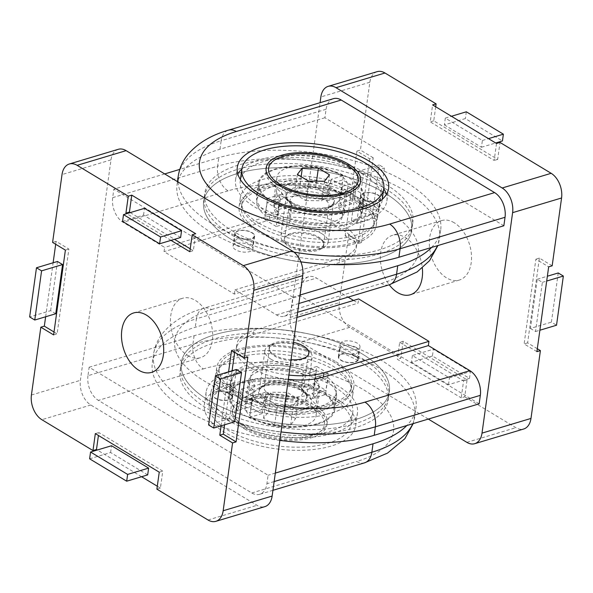 <?xml version="1.0" encoding="UTF-8"?>
<svg xmlns="http://www.w3.org/2000/svg" width="593" height="593" viewBox="0 0 593 593"><rect width="100%" height="100%" fill="white"/><g stroke="black" fill="none" stroke-linecap="round" stroke-linejoin="round"><path stroke-width="0.44" stroke-dasharray="2.96 2.22" d="M55.749 313.741L50.635 310.65L29.65 316.944M50.635 310.65L57.462 261.476M147.679 474.897L110.609 452.526L89.617 458.819M110.609 452.526L111.551 445.743M234.709 421.756L229.595 418.673L236.414 369.491M229.595 418.673L208.603 424.966M180.62 237.489L143.55 215.118L122.566 221.411M143.55 215.118L144.492 208.336M130.252 212.605L174.52 239.32M190.242 248.815L193.333 250.683L195.69 233.724M171.021 240.373L126.754 213.65M189.834 251.728L193.333 250.683M247.837 357.09L235.05 349.373L234.65 352.286M231.559 350.426L235.05 349.373M232.078 370.795L224.591 424.796M221.093 425.841L228.587 371.841M53.615 334.904L57.113 333.859L68.884 249.067L56.098 241.351L52.599 242.404M65.386 250.12L68.884 249.067M54.022 331.991L57.113 333.859M45.631 316.773L53.125 262.773M55.69 244.272L56.098 241.351M156.893 489.136L160.392 488.091L162.749 471.131L98.831 432.549L98.431 435.47M159.25 472.176L162.749 471.131M95.332 433.602L98.831 432.549M160.392 488.091L157.301 486.223M141.571 476.728L97.311 450.013M118.281 149.31A19.095 12.305 -106.7 0 0 110.987 159.88L80.396 380.335A19.095 12.305 -106.7 0 0 90.825 405.004L256.999 505.31A19.095 12.305 -106.7 0 0 264.834 506.644M87.964 375.71A19.095 12.305 -106.7 0 0 98.394 400.386L251.78 492.976A19.095 12.305 -106.7 0 0 259.623 494.31A19.095 12.305 -106.7 0 0 266.917 483.732L268.095 475.252L89.143 367.237L87.964 375.71L192.903 344.236A19.095 12.305 -106.7 0 0 203.332 368.913L98.394 400.386M275.322 473.088L268.095 475.252M89.143 367.237L194.081 335.757A133.684 59.233 -172.1 0 1 340.782 342.272A133.684 59.233 -172.1 0 1 415.975 408.14A133.684 59.233 -172.1 0 1 406.835 425.515M234.361 294.084L234.947 289.844L276.486 314.92A19.095 12.305 -106.7 0 0 284.329 316.254A19.095 12.305 -106.7 0 0 291.623 305.677L292.801 297.197L113.849 189.174L112.67 197.654A19.095 12.305 -106.7 0 0 123.099 222.331L164.639 247.407L164.053 251.647L234.361 294.084L339.3 262.603A52.518 23.268 7.9 0 0 356.163 248.608A52.518 23.268 7.9 0 0 326.624 222.731A52.518 23.268 7.9 0 0 268.992 220.166L164.053 251.647M234.947 289.844L339.885 258.363A52.518 23.268 7.9 0 0 356.756 244.368A52.518 23.268 7.9 0 0 327.217 218.491A52.518 23.268 7.9 0 0 269.585 215.926L164.639 247.407M322.651 211.204A19.739 8.747 -172.1 0 1 291.852 205.156A19.739 8.747 -172.1 0 1 289.895 200.523A19.739 8.747 -172.1 0 1 310.643 194.571A19.739 8.747 -172.1 0 1 328.989 205.941A19.739 8.747 -172.1 0 1 325.846 209.87A19.739 8.747 -172.1 0 1 322.651 211.204M330.219 206.586A29.287 12.979 7.9 0 0 334.956 204.607A29.287 12.979 7.9 0 0 312.4 181.903A29.287 12.979 7.9 0 0 284.521 197.61A29.287 12.979 7.9 0 0 330.219 206.586M317.359 249.364A19.739 8.747 7.9 0 0 323.696 244.101A19.739 8.747 7.9 0 0 305.351 232.723A19.739 8.747 7.9 0 0 284.596 238.675A19.739 8.747 7.9 0 0 295.699 248.4A19.739 8.747 7.9 0 0 317.359 249.364M280.482 198.596A34.372 15.233 -172.1 0 1 276.568 190.027A34.372 15.233 -172.1 0 1 329.256 183.963L342.643 179.953L354.147 186.891L340.76 190.909A34.372 15.233 -172.1 0 1 344.666 199.478A34.372 15.233 -172.1 0 1 291.986 205.541L278.591 209.559L267.087 202.613L280.482 198.596L278.124 215.555A34.372 15.233 -172.1 0 1 274.218 206.987A34.372 15.233 -172.1 0 1 326.899 200.923L329.256 183.963M376.221 207.58A10.029 4.44 7.9 0 0 365.562 205.193A10.029 4.44 7.9 0 0 358.943 208.402A10.029 4.44 7.9 0 0 368.268 214.184A10.029 4.44 7.9 0 0 378.808 211.16A10.029 4.44 7.9 0 0 376.221 207.58M377.986 194.86A10.029 4.44 -172.1 0 1 380.573 198.44A10.029 4.44 -172.1 0 1 370.032 201.464A10.029 4.44 -172.1 0 1 360.714 195.69A10.029 4.44 -172.1 0 1 367.326 192.473A10.029 4.44 -172.1 0 1 377.986 194.86M250.29 245.354A10.029 4.44 7.9 0 0 239.631 242.967A10.029 4.44 7.9 0 0 233.019 246.177A10.029 4.44 7.9 0 0 242.337 251.958A10.029 4.44 7.9 0 0 252.877 248.934A10.029 4.44 7.9 0 0 250.29 245.354M252.055 232.634A10.029 4.44 -172.1 0 1 254.642 236.214A10.029 4.44 -172.1 0 1 244.101 239.238A10.029 4.44 -172.1 0 1 234.784 233.457A10.029 4.44 -172.1 0 1 241.403 230.247A10.029 4.44 -172.1 0 1 252.055 232.634M356.652 201.264A66.839 29.62 7.9 0 0 285.596 185.357A66.839 29.62 7.9 0 0 241.47 206.764A66.839 29.62 7.9 0 0 303.609 245.287A66.839 29.62 7.9 0 0 373.886 225.14A66.839 29.62 7.9 0 0 356.652 201.264M357.238 197.024A66.839 29.62 7.9 0 0 286.182 181.117A66.839 29.62 7.9 0 0 242.063 202.524A66.839 29.62 7.9 0 0 304.194 241.047A66.839 29.62 7.9 0 0 374.472 220.9A66.839 29.62 7.9 0 0 357.238 197.024M384.635 192.866A105.035 46.543 7.9 0 0 272.973 167.871A105.035 46.543 7.9 0 0 203.636 201.516A105.035 46.543 7.9 0 0 301.281 262.054A105.035 46.543 7.9 0 0 411.712 230.388A105.035 46.543 7.9 0 0 384.635 192.866M385.22 188.626A105.035 46.543 -172.1 0 1 412.305 226.148A105.035 46.543 -172.1 0 1 301.867 257.814A105.035 46.543 -172.1 0 1 204.229 197.276A105.035 46.543 -172.1 0 1 273.558 163.631A105.035 46.543 -172.1 0 1 385.22 188.626M431.548 247.459A133.684 59.233 7.9 0 0 440.681 230.084A133.684 59.233 7.9 0 0 365.488 164.217A133.684 59.233 7.9 0 0 218.787 157.701L179.798 169.398M164.698 173.927L113.849 189.174M292.801 297.197L300.028 295.032M326.899 200.923L340.293 196.906L342.643 179.953M340.293 196.906L351.797 203.851L354.147 186.891M351.797 203.851L338.403 207.869L340.76 190.909M338.403 207.869A34.372 15.233 -172.1 0 1 342.317 216.438A34.372 15.233 -172.1 0 1 289.629 222.501L291.986 205.541M289.629 222.501L276.242 226.511L278.591 209.559M276.242 226.511L264.737 219.573L267.087 202.613M264.737 219.573L278.124 215.555M230.662 371.626A76.393 33.845 -172.1 0 1 314.49 375.347A76.393 33.845 -172.1 0 1 357.46 412.987A76.393 33.845 -172.1 0 1 277.139 436.011A76.393 33.845 -172.1 0 1 206.127 391.988A76.393 33.845 -172.1 0 1 230.662 371.626M317.581 424.091A53.474 23.69 -172.1 0 1 258.904 421.482A53.474 23.69 -172.1 0 1 228.831 395.138A53.474 23.69 -172.1 0 1 245.999 380.884A53.474 23.69 -172.1 0 1 304.683 383.486A53.474 23.69 -172.1 0 1 334.756 409.837A53.474 23.69 -172.1 0 1 317.581 424.091M228.898 384.338A76.393 33.845 7.9 0 0 204.363 404.708A76.393 33.845 7.9 0 0 275.374 448.731A76.393 33.845 7.9 0 0 355.696 425.707A76.393 33.845 7.9 0 0 312.726 388.067A76.393 33.845 7.9 0 0 228.898 384.338M247.77 368.164A53.474 23.69 -172.1 0 1 306.448 370.773A53.474 23.69 -172.1 0 1 336.52 397.117A53.474 23.69 -172.1 0 1 280.304 413.239A53.474 23.69 -172.1 0 1 230.595 382.418A53.474 23.69 -172.1 0 1 247.77 368.164M187.736 355.533A31.036 19.992 -106.7 0 0 200.471 357.698A31.036 19.992 -106.7 0 0 210.708 322.236A31.036 19.992 -106.7 0 0 182.644 298.249A31.036 19.992 -106.7 0 0 170.606 324.408A31.036 19.992 -106.7 0 0 187.736 355.533M377.571 217.208L384.397 168.034L379.283 164.95L372.456 214.125L377.571 217.208L356.586 223.509L363.405 174.327L384.397 168.034M363.405 174.327L358.291 171.244L379.283 164.95M358.291 171.244L351.471 220.418L372.456 214.125M351.471 220.418L356.586 223.509M444.379 124.886L481.449 147.257L482.391 140.474L445.321 118.103L444.379 124.886L465.372 118.585L502.441 140.964M481.449 147.257L495.689 142.987M482.391 140.474L488.491 138.643M445.321 118.103L451.429 116.272M466.313 111.803L465.372 118.585M558.235 272.965L551.416 322.147L556.523 325.231M530.424 328.44L535.538 331.524L542.365 282.35L537.251 279.259L530.424 328.44L551.416 322.147M537.251 279.259L547.369 276.227M535.538 331.524L539.875 330.227M542.365 282.35L546.702 281.045M470.434 371.589L433.372 349.21L432.43 356L469.493 378.371L470.434 371.589L449.45 377.882L412.38 355.511L433.372 349.21M412.38 355.511L411.438 362.293L432.43 356M411.438 362.293L448.508 384.664L469.493 378.371M448.508 384.664L449.45 377.882M399.667 342.317L463.578 380.899L461.221 397.859L464.719 396.806L467.076 379.846L403.166 341.271L399.667 342.317L397.31 359.276L461.221 397.859M467.076 379.846L463.578 380.899M403.166 341.271L400.809 358.231L397.31 359.276M536.902 351.649L524.116 343.933L535.887 259.141L548.666 266.857M552.165 265.805L539.385 258.096L527.614 342.88L537.31 348.728M527.614 342.88L524.116 343.933M539.385 258.096L535.887 259.141M369.713 158.835L357.95 243.627L345.163 235.91L348.662 234.865L361.441 242.574L373.212 157.79L369.713 158.835L356.927 151.119L345.163 235.91M361.441 242.574L357.95 243.627M373.212 157.79L360.425 150.073L356.927 151.119M496.519 143.491L494.169 160.451L430.251 121.869L432.608 104.909M435.699 106.777L433.75 120.824L497.668 159.398L500.018 142.439M497.668 159.398L494.169 160.451M433.75 120.824L430.251 121.869M464.719 396.806L515.851 427.672A19.095 12.305 -106.7 0 0 523.693 429.006M428.302 419.073L300.71 342.057A19.095 12.305 73.3 0 1 290.274 317.381L320.072 102.685M348.662 234.865L339.248 302.689A19.095 12.305 -106.7 0 0 349.677 327.366L400.809 358.231M377.133 71.664A19.095 12.305 -106.7 0 0 369.839 82.242L360.425 150.073M454.238 222.775A31.036 19.992 -106.7 0 0 441.496 220.611A31.036 19.992 -106.7 0 0 431.267 256.08A31.036 19.992 -106.7 0 0 459.33 280.059A31.036 19.992 -106.7 0 0 471.361 253.9A31.036 19.992 -106.7 0 0 454.238 222.775M503.857 225.763L324.905 117.748L326.083 109.268A19.095 12.305 73.3 0 1 333.377 98.69M324.905 117.748L219.966 149.221A133.684 59.233 7.9 0 0 177.025 184.86A133.684 59.233 7.9 0 0 300.836 261.839M279.859 440.399A133.684 59.233 -172.1 0 1 152.319 362.916A133.684 59.233 -172.1 0 1 195.26 327.277L300.199 295.803L301.377 287.323A19.095 12.305 73.3 0 1 308.671 276.746A19.095 12.305 73.3 0 1 316.514 278.08L348.076 297.13M288.331 379.312A52.518 23.268 -172.1 0 1 236.244 348.632A52.518 23.268 -172.1 0 1 253.115 334.637L358.053 303.156L358.639 298.916M353.554 300.443L358.053 303.156M296.767 397.74A19.739 8.747 7.9 0 0 303.105 392.477A19.739 8.747 7.9 0 0 301.148 387.844A19.739 8.747 7.9 0 0 284.759 381.106A19.739 8.747 7.9 0 0 267.154 383.13A19.739 8.747 7.9 0 0 264.011 387.059A19.739 8.747 7.9 0 0 275.108 396.776A19.739 8.747 7.9 0 0 296.767 397.74M301.985 410.082A29.287 12.979 -172.1 0 1 263.559 406.116A29.287 12.979 -172.1 0 1 258.044 388.393A29.287 12.979 -172.1 0 1 284.166 385.391A29.287 12.979 -172.1 0 1 308.479 395.39A29.287 12.979 -172.1 0 1 301.985 410.082M302.067 359.588A19.739 8.747 -172.1 0 1 280.407 358.624A19.739 8.747 -172.1 0 1 269.304 348.899A19.739 8.747 -172.1 0 1 290.051 342.947A19.739 8.747 -172.1 0 1 308.404 354.325A19.739 8.747 -172.1 0 1 302.067 359.588M301.014 387.459A34.372 15.233 7.9 0 0 248.334 393.522A34.372 15.233 7.9 0 0 252.24 402.091L238.853 406.109L250.357 413.047L263.744 409.037A34.372 15.233 7.9 0 0 316.432 402.973A34.372 15.233 7.9 0 0 312.518 394.404L325.913 390.387L314.409 383.441L301.014 387.459L303.371 370.499A34.372 15.233 7.9 0 0 250.683 376.562A34.372 15.233 7.9 0 0 254.597 385.131L252.24 402.091M216.779 385.42A10.029 4.44 -172.1 0 1 214.192 381.84A10.029 4.44 -172.1 0 1 224.732 378.816A10.029 4.44 -172.1 0 1 234.057 384.598A10.029 4.44 -172.1 0 1 227.438 387.807A10.029 4.44 -172.1 0 1 216.779 385.42M215.014 398.14A10.029 4.44 7.9 0 0 225.674 400.527A10.029 4.44 7.9 0 0 232.286 397.31A10.029 4.44 7.9 0 0 222.968 391.536A10.029 4.44 7.9 0 0 212.427 394.56A10.029 4.44 7.9 0 0 215.014 398.14M342.71 347.646A10.029 4.44 -172.1 0 1 340.123 344.066A10.029 4.44 -172.1 0 1 350.663 341.042A10.029 4.44 -172.1 0 1 359.981 346.823A10.029 4.44 -172.1 0 1 353.369 350.033A10.029 4.44 -172.1 0 1 342.71 347.646M340.945 360.366A10.029 4.44 7.9 0 0 351.597 362.753A10.029 4.44 7.9 0 0 358.216 359.543A10.029 4.44 7.9 0 0 348.899 353.762A10.029 4.44 7.9 0 0 338.358 356.786A10.029 4.44 7.9 0 0 340.945 360.366M236.348 391.736A66.839 29.62 -172.1 0 1 219.114 367.86A66.839 29.62 -172.1 0 1 289.391 347.713A66.839 29.62 -172.1 0 1 351.53 386.236A66.839 29.62 -172.1 0 1 307.404 407.643A66.839 29.62 -172.1 0 1 236.348 391.736M235.762 395.976A66.839 29.62 -172.1 0 1 218.528 372.1A66.839 29.62 -172.1 0 1 288.806 351.953A66.839 29.62 -172.1 0 1 350.937 390.476A66.839 29.62 -172.1 0 1 306.818 411.883A66.839 29.62 -172.1 0 1 235.762 395.976M208.365 400.134A105.035 46.543 -172.1 0 1 181.288 362.612A105.035 46.543 -172.1 0 1 291.719 330.946A105.035 46.543 -172.1 0 1 389.364 391.484A105.035 46.543 -172.1 0 1 320.027 425.129A105.035 46.543 -172.1 0 1 208.365 400.134M207.78 404.374A105.035 46.543 7.9 0 0 319.442 429.369A105.035 46.543 7.9 0 0 388.771 395.724A105.035 46.543 7.9 0 0 291.133 335.186A105.035 46.543 7.9 0 0 180.695 366.852A105.035 46.543 7.9 0 0 207.78 404.374M479.151 403.826L300.199 295.803M254.597 385.131L241.203 389.149L238.853 406.109M241.203 389.149L252.707 396.094L250.357 413.047M252.707 396.094L266.101 392.077L263.744 409.037M266.101 392.077A34.372 15.233 7.9 0 0 318.782 386.013A34.372 15.233 7.9 0 0 314.876 377.444L312.518 394.404M314.876 377.444L328.263 373.427L325.913 390.387M328.263 373.427L316.758 366.489L314.409 383.441M316.758 366.489L303.371 370.499M288.924 375.072A52.518 23.268 -172.1 0 1 236.837 344.392A52.518 23.268 -172.1 0 1 253.7 330.397L296.923 317.433M383.76 188.693A76.393 33.845 7.9 0 0 260.075 159.65A76.393 33.845 7.9 0 0 241.892 169.005M237.8 173.845A76.393 33.845 7.9 0 0 235.54 180.013A76.393 33.845 7.9 0 0 306.551 224.043A76.393 33.845 7.9 0 0 386.873 201.012A76.393 33.845 7.9 0 0 386.377 194.467M347.001 212.116A53.474 23.69 7.9 0 0 364.169 197.862A53.474 23.69 7.9 0 0 334.096 171.518A53.474 23.69 7.9 0 0 275.419 168.909A53.474 23.69 7.9 0 0 258.244 183.163A53.474 23.69 7.9 0 0 288.317 209.514A53.474 23.69 7.9 0 0 347.001 212.116M273.647 181.628A53.474 23.69 7.9 0 0 256.48 195.883A53.474 23.69 7.9 0 0 306.188 226.704A53.474 23.69 7.9 0 0 362.405 210.582A53.474 23.69 7.9 0 0 332.332 184.238A53.474 23.69 7.9 0 0 273.647 181.628M276.486 314.92L381.432 283.439A19.095 12.305 -106.7 0 0 389.267 284.773A31.036 19.992 73.3 0 1 392.529 235.302A31.036 19.992 73.3 0 1 405.264 237.467A31.036 19.992 73.3 0 1 422.335 267.969M356.46 347.587A9.547 4.233 -172.1 0 1 358.921 350.997A9.547 4.233 -172.1 0 1 348.884 353.873A9.547 4.233 -172.1 0 1 340.004 348.373A9.547 4.233 -172.1 0 1 346.312 345.311A9.547 4.233 -172.1 0 1 356.46 347.587M355.281 356.067A9.547 4.233 -172.1 0 1 357.742 359.477A9.547 4.233 -172.1 0 1 347.706 362.353A9.547 4.233 -172.1 0 1 338.833 356.853A9.547 4.233 -172.1 0 1 345.133 353.791A9.547 4.233 -172.1 0 1 355.281 356.067M230.529 385.361A9.547 4.233 -172.1 0 1 232.99 388.771A9.547 4.233 -172.1 0 1 222.953 391.647A9.547 4.233 -172.1 0 1 214.073 386.147A9.547 4.233 -172.1 0 1 220.381 383.085A9.547 4.233 -172.1 0 1 230.529 385.361M229.358 393.834A9.547 4.233 -172.1 0 1 231.819 397.251A9.547 4.233 -172.1 0 1 221.775 400.127A9.547 4.233 -172.1 0 1 212.902 394.619A9.547 4.233 -172.1 0 1 219.202 391.565A9.547 4.233 -172.1 0 1 229.358 393.834M336.046 361.834A69.225 30.673 -172.1 0 1 353.895 386.562A69.225 30.673 -172.1 0 1 281.104 407.435A69.225 30.673 -172.1 0 1 216.749 367.534A69.225 30.673 -172.1 0 1 262.447 345.363A69.225 30.673 -172.1 0 1 336.046 361.834M334.867 370.314A69.225 30.673 7.9 0 0 261.276 353.843A69.225 30.673 7.9 0 0 215.578 376.014A69.225 30.673 7.9 0 0 279.933 415.915A69.225 30.673 7.9 0 0 352.716 395.042A69.225 30.673 7.9 0 0 334.867 370.314M362.279 353.969A105.035 46.543 -172.1 0 1 389.364 391.484A105.035 46.543 -172.1 0 1 278.925 423.15A105.035 46.543 -172.1 0 1 181.288 362.612A105.035 46.543 -172.1 0 1 250.617 328.967A105.035 46.543 -172.1 0 1 362.279 353.969M361.1 362.449A105.035 46.543 -172.1 0 1 388.185 399.964A105.035 46.543 -172.1 0 1 277.746 431.63A105.035 46.543 -172.1 0 1 180.109 371.092A105.035 46.543 -172.1 0 1 249.445 337.447A105.035 46.543 -172.1 0 1 361.1 362.449M236.54 245.413A9.547 4.233 7.9 0 0 246.688 247.689A9.547 4.233 7.9 0 0 252.996 244.627A9.547 4.233 7.9 0 0 244.116 239.127A9.547 4.233 7.9 0 0 234.079 242.003A9.547 4.233 7.9 0 0 236.54 245.413M237.719 236.933A9.547 4.233 7.9 0 0 247.867 239.209A9.547 4.233 7.9 0 0 254.167 236.147A9.547 4.233 7.9 0 0 245.294 230.647A9.547 4.233 7.9 0 0 235.258 233.523A9.547 4.233 7.9 0 0 237.719 236.933M362.471 207.639A9.547 4.233 7.9 0 0 372.619 209.915A9.547 4.233 7.9 0 0 378.927 206.853A9.547 4.233 7.9 0 0 370.047 201.353A9.547 4.233 7.9 0 0 360.01 204.229A9.547 4.233 7.9 0 0 362.471 207.639M363.642 199.166A9.547 4.233 7.9 0 0 373.798 201.435A9.547 4.233 7.9 0 0 380.098 198.381A9.547 4.233 7.9 0 0 371.225 192.873A9.547 4.233 7.9 0 0 361.181 195.749A9.547 4.233 7.9 0 0 363.642 199.166M256.954 231.166A69.225 30.673 7.9 0 0 330.553 247.637A69.225 30.673 7.9 0 0 376.251 225.466A69.225 30.673 7.9 0 0 311.896 185.565A69.225 30.673 7.9 0 0 239.105 206.438A69.225 30.673 7.9 0 0 256.954 231.166M258.133 222.686A69.225 30.673 -172.1 0 1 240.284 197.958A69.225 30.673 -172.1 0 1 313.067 177.085A69.225 30.673 -172.1 0 1 377.422 216.986A69.225 30.673 -172.1 0 1 331.724 239.157A69.225 30.673 -172.1 0 1 258.133 222.686M230.721 239.031A105.035 46.543 7.9 0 0 342.383 264.033A105.035 46.543 7.9 0 0 411.712 230.388A105.035 46.543 7.9 0 0 314.075 169.85A105.035 46.543 7.9 0 0 203.636 201.516A105.035 46.543 7.9 0 0 230.721 239.031M231.9 230.551A105.035 46.543 7.9 0 0 343.555 255.553A105.035 46.543 7.9 0 0 412.891 221.908A105.035 46.543 7.9 0 0 315.254 161.37A105.035 46.543 7.9 0 0 204.815 193.036A105.035 46.543 7.9 0 0 231.9 230.551M342.428 186.35L354.918 182.6L352.568 199.559L340.071 203.303L342.428 186.35A35.81 15.87 -172.1 0 0 330.924 179.405L343.414 175.654L341.064 192.614L328.566 196.357L330.924 179.405M279.985 194.682L267.495 198.425L265.145 215.385L277.635 211.642L279.985 194.682A35.81 15.87 -172.1 0 0 291.489 201.627L278.999 205.371L276.649 222.331L289.139 218.58L291.489 201.627M278.999 205.371A52.518 23.268 7.9 0 0 332.532 214.281A52.518 23.268 7.9 0 0 363.227 197.736A52.518 23.268 7.9 0 0 354.918 182.6M276.649 222.331A52.518 23.268 7.9 0 0 330.182 231.24A52.518 23.268 7.9 0 0 360.87 214.688A52.518 23.268 7.9 0 0 352.568 199.559M341.064 192.614A52.518 23.268 7.9 0 0 287.523 183.704A52.518 23.268 7.9 0 0 256.836 200.256A52.518 23.268 7.9 0 0 265.145 215.385M343.414 175.654A52.518 23.268 7.9 0 0 289.881 166.752A52.518 23.268 7.9 0 0 259.185 183.296A52.518 23.268 7.9 0 0 267.495 198.425M288.413 167.567A35.81 15.87 -172.1 0 1 327.714 169.316A35.81 15.87 -172.1 0 1 347.854 186.958A35.81 15.87 -172.1 0 1 340.597 194.889A35.81 15.87 -172.1 0 1 281.734 186.721A35.81 15.87 -172.1 0 1 276.916 177.114A35.81 15.87 -172.1 0 1 288.413 167.567M328.566 196.357A35.81 15.87 7.9 0 0 284.885 193.007A35.81 15.87 7.9 0 0 273.388 202.547A35.81 15.87 7.9 0 0 277.635 211.642M289.139 218.58A35.81 15.87 7.9 0 0 324.645 223.546A35.81 15.87 7.9 0 0 344.318 212.39A35.81 15.87 7.9 0 0 340.071 203.303M263.27 161.578A71.612 31.733 7.9 0 0 240.269 180.672A71.612 31.733 7.9 0 0 306.848 221.945A71.612 31.733 7.9 0 0 382.144 200.36A71.612 31.733 7.9 0 0 341.864 165.069A71.612 31.733 7.9 0 0 263.27 161.578M262.076 413.595L249.586 417.346L251.936 400.386L264.434 396.643L262.076 413.595A35.81 15.87 7.9 0 1 250.572 406.65L238.082 410.4L240.432 393.441L252.929 389.697L250.572 406.65M301.511 391.373L314.001 387.629L316.351 370.669L303.861 374.42L301.511 391.373A35.81 15.87 7.9 0 1 313.015 398.318L325.505 394.575L327.855 377.615L315.365 381.358L313.015 398.318M325.505 394.575A52.518 23.268 -172.1 0 1 333.815 409.704A52.518 23.268 -172.1 0 1 303.119 426.248A52.518 23.268 -172.1 0 1 249.586 417.346M327.855 377.615A52.518 23.268 -172.1 0 1 336.164 392.744A52.518 23.268 -172.1 0 1 305.477 409.296A52.518 23.268 -172.1 0 1 251.936 400.386M240.432 393.441A52.518 23.268 -172.1 0 1 232.13 378.312A52.518 23.268 -172.1 0 1 262.818 361.76A52.518 23.268 -172.1 0 1 316.351 370.669M238.082 410.4A52.518 23.268 -172.1 0 1 229.773 395.264A52.518 23.268 -172.1 0 1 260.468 378.719A52.518 23.268 -172.1 0 1 314.001 387.629M256.65 396.495A35.81 15.87 7.9 0 0 252.403 398.111A35.81 15.87 7.9 0 0 245.146 406.042A35.81 15.87 7.9 0 0 278.436 426.678A35.81 15.87 7.9 0 0 316.084 415.886A35.81 15.87 7.9 0 0 311.266 406.279A35.81 15.87 7.9 0 0 256.65 396.495M252.929 389.697A35.81 15.87 -172.1 0 1 248.682 380.61A35.81 15.87 -172.1 0 1 260.179 371.062A35.81 15.87 -172.1 0 1 303.861 374.42M315.365 381.358A35.81 15.87 -172.1 0 1 319.612 390.453A35.81 15.87 -172.1 0 1 299.939 401.602A35.81 15.87 -172.1 0 1 264.434 396.643M249.275 400.119A45.283 20.066 -172.1 0 1 318.337 412.483A45.283 20.066 -172.1 0 1 307.122 437.456A45.283 20.066 -172.1 0 1 247.904 429.236A45.283 20.066 -172.1 0 1 243.908 402.158A45.283 20.066 -172.1 0 1 249.275 400.119M232.226 385.324A71.612 31.733 -172.1 0 1 310.814 388.815A71.612 31.733 -172.1 0 1 351.093 424.099A71.612 31.733 -172.1 0 1 275.797 445.691A71.612 31.733 -172.1 0 1 209.225 404.419A71.612 31.733 -172.1 0 1 232.226 385.324M233.857 373.553A71.612 31.733 -172.1 0 1 312.452 377.044A71.612 31.733 -172.1 0 1 352.731 412.328A71.612 31.733 -172.1 0 1 277.435 433.92A71.612 31.733 -172.1 0 1 210.856 392.64A71.612 31.733 -172.1 0 1 233.857 373.553M271.038 359.225A23.868 10.578 7.9 0 0 296.411 364.903A23.868 10.578 7.9 0 0 312.17 357.26A23.868 10.578 7.9 0 0 309.798 351.649A23.868 10.578 7.9 0 0 289.977 343.495A23.868 10.578 7.9 0 0 268.688 345.941A23.868 10.578 7.9 0 0 264.878 350.693A23.868 10.578 7.9 0 0 271.038 359.225M291.052 359.721A20.051 8.888 -172.1 0 1 274.307 354.992A20.051 8.888 -172.1 0 1 272.335 343.836A20.051 8.888 -172.1 0 1 293.461 342.354M244.953 426.367A47.744 21.155 7.9 0 0 295.707 437.723A47.744 21.155 7.9 0 0 327.225 422.431A47.744 21.155 7.9 0 0 322.481 411.216A47.744 21.155 7.9 0 0 282.846 394.916A47.744 21.155 7.9 0 0 240.261 399.808A47.744 21.155 7.9 0 0 232.649 409.311A47.744 21.155 7.9 0 0 244.953 426.367M298.316 399.104L293.357 405.597L277.331 405.404L266.257 398.718L271.216 392.232L287.249 392.425L298.316 399.104L295.611 418.606L284.544 411.927L268.51 411.735L263.551 418.221L274.626 424.907L290.652 425.099L295.611 418.606M290.652 425.099L293.357 405.597M274.626 424.907L277.331 405.404M263.551 418.221L266.257 398.718M268.51 411.735L271.216 392.232M284.544 411.927L287.249 392.425M244.605 428.909A47.744 21.155 7.9 0 0 295.358 440.273A47.744 21.155 7.9 0 0 326.876 424.981A47.744 21.155 7.9 0 0 282.49 397.458A47.744 21.155 7.9 0 0 232.293 411.853A47.744 21.155 7.9 0 0 244.605 428.909M321.962 233.775A23.868 10.578 -172.1 0 1 328.122 242.307A23.868 10.578 -172.1 0 1 324.312 247.059A23.868 10.578 -172.1 0 1 303.023 249.505A23.868 10.578 -172.1 0 1 283.202 241.351A23.868 10.578 -172.1 0 1 280.83 235.74A23.868 10.578 -172.1 0 1 296.589 228.097A23.868 10.578 -172.1 0 1 321.962 233.775M318.693 238.008A20.051 8.888 7.9 0 0 292.801 233.768A20.051 8.888 7.9 0 0 286.137 244.368A20.051 8.888 7.9 0 0 302.786 251.217A20.051 8.888 7.9 0 0 320.665 249.164A20.051 8.888 7.9 0 0 318.693 238.008M348.047 166.633A47.744 21.155 -172.1 0 1 360.351 183.689A47.744 21.155 -172.1 0 1 352.739 193.192A47.744 21.155 -172.1 0 1 310.154 198.084A47.744 21.155 -172.1 0 1 270.519 181.784A47.744 21.155 -172.1 0 1 265.775 170.569A47.744 21.155 -172.1 0 1 297.293 155.277A47.744 21.155 -172.1 0 1 348.047 166.633M305.751 200.575L321.784 200.768L326.743 194.282L315.669 187.596L299.643 187.403L294.684 193.896L305.751 200.575L308.456 181.073M324.49 181.265L321.784 200.768M329.449 174.779L326.743 194.282M316.566 181.169L315.669 187.596M301.133 176.655L299.643 187.403M297.389 174.394L294.684 193.896M110.987 159.88L62.013 174.572M31.422 395.02L80.396 380.335M90.825 405.004L41.851 419.696M208.024 520.002L256.999 505.31M364.562 462.829A19.095 12.305 73.3 0 1 356.727 461.495A114.582 50.776 7.9 0 0 363.983 390.024A114.582 50.776 7.9 0 0 203.332 368.913M194.081 335.757L192.903 344.236A133.684 59.233 -172.1 0 1 339.604 350.752A133.684 59.233 -172.1 0 1 414.796 416.62A133.684 59.233 -172.1 0 1 412.772 423.736M251.78 492.976L356.727 461.495M274.144 481.568L266.917 483.732M298.85 303.505L291.623 305.677M381.432 283.439A114.582 50.776 7.9 0 0 388.689 211.968A114.582 50.776 7.9 0 0 228.038 190.857A19.095 12.305 73.3 0 1 217.609 166.181A133.684 59.233 -172.1 0 1 364.31 172.696A133.684 59.233 -172.1 0 1 439.502 238.564A133.684 59.233 -172.1 0 1 437.478 245.68M112.67 197.654L217.609 166.181L218.787 157.701M228.038 190.857L123.099 222.331M339.885 258.363L339.3 262.603M269.585 215.926L268.992 220.166M466.876 442.356L515.851 427.672M349.677 327.366L300.71 342.057M290.274 317.381L339.248 302.689M369.839 82.242L320.865 96.933M326.083 109.268L221.145 140.741A19.095 12.305 73.3 0 1 228.438 130.171M219.966 149.221L221.145 140.741A133.684 59.233 7.9 0 0 178.204 176.38M178.026 181.969A133.684 59.233 7.9 0 0 293.972 252.121M284.551 406.576A114.582 50.776 -172.1 0 1 181.599 361.73A114.582 50.776 -172.1 0 1 211.568 309.561A19.095 12.305 -106.7 0 0 203.733 308.227A19.095 12.305 -106.7 0 0 196.431 318.797A133.684 59.233 7.9 0 0 153.498 354.436A133.684 59.233 7.9 0 0 281.038 431.919M301.377 287.323L196.431 318.797L195.26 327.277M211.568 309.561L316.514 278.08M253.115 334.637L253.7 330.397M265.486 399.215A23.868 10.578 -172.1 0 1 259.326 390.691A23.868 10.578 -172.1 0 1 284.425 383.493A23.868 10.578 -172.1 0 1 306.618 397.251A23.868 10.578 -172.1 0 1 290.859 404.9A23.868 10.578 -172.1 0 1 265.486 399.215M264.908 400.542A24.432 10.822 7.9 0 0 296.456 405.701A24.432 10.822 7.9 0 0 304.58 392.788A24.432 10.822 7.9 0 0 284.299 384.449A24.432 10.822 7.9 0 0 262.506 386.955A24.432 10.822 7.9 0 0 264.908 400.542M327.514 193.785A23.868 10.578 7.9 0 0 302.141 188.1A23.868 10.578 7.9 0 0 286.382 195.749A23.868 10.578 7.9 0 0 308.575 209.507A23.868 10.578 7.9 0 0 333.674 202.309A23.868 10.578 7.9 0 0 327.514 193.785M328.092 192.458A24.432 10.822 -172.1 0 1 330.494 206.045A24.432 10.822 -172.1 0 1 308.701 208.551A24.432 10.822 -172.1 0 1 288.42 200.212A24.432 10.822 -172.1 0 1 296.544 187.299A24.432 10.822 -172.1 0 1 328.092 192.458M413.202 423.602L415.975 408.14M272.928 490.315L259.623 494.31M284.329 316.254L297.642 312.259M440.681 230.084L437.916 245.546M325.846 209.87L334.956 204.607M291.852 205.156L284.521 197.61M323.696 244.101L328.989 205.941M284.596 238.675L289.895 200.523M360.714 195.69L358.943 208.402M380.573 198.44L378.808 211.16M234.784 233.457L233.019 246.177M254.642 236.214L252.877 248.934M242.063 202.524L241.47 206.764M374.472 220.9L373.886 225.14M204.229 197.276L204.815 193.036M412.305 226.148L412.891 221.908M274.218 206.987L276.568 190.027M342.317 216.438L344.666 199.478M356.756 244.368L356.163 248.608M206.127 391.988L204.363 404.708M357.46 412.987L355.696 425.707M230.595 382.418L228.831 395.138M336.52 397.117L334.756 409.837M151.504 372.389L200.471 357.698M133.67 312.941L182.644 298.249M177.477 181.643L177.025 184.86M308.671 276.746L203.733 308.227C186.55 313.134 173.126 321.169 163.438 332.325C158.064 338.796 154.751 346.164 153.498 354.436L152.319 362.916M267.154 383.13L258.044 388.393M301.148 387.844L308.479 395.39M269.304 348.899L264.011 387.059M308.404 354.325L303.105 392.477M232.286 397.31L234.057 384.598M212.427 394.56L214.192 381.84M358.216 359.543L359.981 346.823M338.358 356.786L340.123 344.066M350.937 390.476L351.53 386.236M218.528 372.1L219.114 367.86M388.771 395.724L388.185 399.964M180.695 366.852L180.109 371.092M250.683 376.562L248.334 393.522M318.782 386.013L316.432 402.973M236.244 348.632L236.837 344.392M386.873 201.012L388.637 188.292M235.54 180.013L237.304 167.293M362.405 210.582L364.169 197.862M256.48 195.883L258.244 183.163M441.496 220.611L392.529 235.302M459.33 280.059L410.356 294.751M357.742 359.477L358.921 350.997M338.833 356.853L340.004 348.373M231.819 397.251L232.99 388.771M212.902 394.619L214.073 386.147M352.716 395.042L353.895 386.562M215.578 376.014L216.749 367.534M235.258 233.523L234.079 242.003M254.167 236.147L252.996 244.627M361.181 195.749L360.01 204.229M380.098 198.381L378.927 206.853M240.284 197.958L239.105 206.438M377.422 216.986L376.251 225.466M360.87 214.688L363.227 197.736M256.836 200.256L259.185 183.296M344.318 212.39L347.854 186.958M273.388 202.547L276.916 177.114M340.597 194.889L349.092 190.842M281.734 186.721L274.663 180.517M382.144 200.36L382.285 199.307M240.269 180.672L240.417 179.62M336.164 392.744L333.815 409.704M232.13 378.312L229.773 395.264M248.682 380.61L245.146 406.042M319.612 390.453L316.084 415.886M252.403 398.111L243.908 402.158M311.266 406.279L318.337 412.483M210.856 392.64L209.225 404.419M352.731 412.328L351.093 424.099M272.335 343.836L268.688 345.941M306.863 348.632L309.798 351.649M322.481 411.216L304.58 392.788C304.372 392.484 306.774 394.812 306.618 397.251L312.17 357.26M240.261 399.808L262.506 386.955C262.788 386.718 259.845 388.304 259.326 390.691L264.878 350.693M326.876 424.981L327.225 422.431M232.293 411.853L232.649 409.311M320.665 249.164L324.312 247.059M286.137 244.368L283.202 241.351M270.519 181.784L288.42 200.212C288.628 200.516 286.226 198.188 286.382 195.749L280.83 235.74M352.739 193.192L330.494 206.045C330.212 206.282 333.155 204.696 333.674 202.309L328.122 242.307M266.124 168.019L265.775 170.569M360.707 181.147L360.351 183.689"/><path stroke-width="0.89" d="M41.584 270.853L34.765 320.035L29.65 316.944L36.477 267.769L41.584 270.853L62.576 264.56L55.749 313.741L34.765 320.035M62.576 264.56L57.462 261.476L36.477 267.769M90.559 452.036L127.628 474.415L126.687 481.197L89.617 458.819L90.559 452.036L111.551 445.743L148.621 468.114L127.628 474.415M148.621 468.114L147.679 474.897L126.687 481.197M208.603 424.966L215.429 375.792L220.544 378.875L213.717 428.05L208.603 424.966M220.544 378.875L241.529 372.582L236.414 369.491L215.429 375.792M241.529 372.582L234.709 421.756L213.717 428.05M159.628 243.79L122.566 221.411L123.507 214.629L160.57 237L159.628 243.79L180.62 237.489L181.562 230.707L160.57 237M181.562 230.707L144.492 208.336L123.507 214.629M126.754 213.65L125.924 213.154L129.422 212.101L130.252 212.605M174.52 239.32L190.242 248.815M125.924 213.154L128.281 196.194L131.779 195.141L195.69 233.724L192.191 234.769L189.834 251.728L171.021 240.373M131.779 195.141L129.422 212.101M228.587 371.841L231.559 350.426L244.338 358.135L247.837 357.09L236.073 441.881L232.575 442.927L219.788 435.21L221.093 425.841M234.65 352.286L232.078 370.795M224.591 424.796L223.287 434.165L236.073 441.881M219.788 435.21L223.287 434.165M128.281 196.194L77.149 165.328A19.095 12.305 73.3 0 0 69.307 163.994A19.095 12.305 73.3 0 0 62.013 174.572L52.599 242.404L65.386 250.12L53.615 334.904L40.835 327.195L44.334 326.143L54.022 331.991M44.334 326.143L45.631 316.773M53.125 262.773L55.69 244.272M98.431 435.47L96.481 449.509L92.982 450.561L95.332 433.602L159.25 472.176L156.893 489.136L208.024 520.002A19.095 12.305 73.3 0 0 215.867 521.336L264.834 506.644A19.095 12.305 -106.7 0 0 272.135 496.067L302.726 275.619A19.095 12.305 -106.7 0 0 292.29 250.943L126.124 150.644A19.095 12.305 -106.7 0 0 118.281 149.31L69.307 163.994M157.301 486.223L141.571 476.728M97.311 450.013L96.481 449.509M192.191 234.769L243.323 265.634A19.095 12.305 73.3 0 1 253.752 290.311L244.338 358.135M92.982 450.561L41.851 419.696A19.095 12.305 73.3 0 1 31.422 395.02L40.835 327.195M232.575 442.927L223.161 510.758A19.095 12.305 73.3 0 1 215.867 521.336M138.762 370.225A31.036 19.992 73.3 0 1 121.639 339.1A31.036 19.992 73.3 0 1 133.67 312.941A31.036 19.992 73.3 0 1 161.733 336.92A31.036 19.992 73.3 0 1 151.504 372.389A31.036 19.992 73.3 0 1 138.762 370.225M406.835 425.515A133.684 59.233 -172.1 0 1 373.034 443.779L275.322 473.088M300.028 295.032L397.74 265.723A133.684 59.233 7.9 0 0 431.548 247.459M179.798 169.398L164.698 173.927M495.689 142.987L502.441 140.964L503.383 134.181L466.313 111.803L451.429 116.272M488.491 138.643L503.383 134.181M547.369 276.227L558.235 272.965L563.35 276.056L556.523 325.231L539.875 330.227M546.702 281.045L563.35 276.056M537.31 348.728L540.401 350.596L536.902 351.649L548.666 266.857L552.165 265.805L561.578 197.98A19.095 12.305 -106.7 0 0 551.149 173.304L500.018 142.439L496.519 143.491L432.608 104.909L436.107 103.864L435.699 106.777M320.072 102.685L320.865 96.933A19.095 12.305 73.3 0 1 328.166 86.356A19.095 12.305 73.3 0 1 336.001 87.69L502.175 187.996A19.095 12.305 73.3 0 1 512.604 212.665L482.013 433.12A19.095 12.305 73.3 0 1 474.719 443.69A19.095 12.305 73.3 0 1 466.876 442.356L428.302 419.073M436.107 103.864L384.976 72.998A19.095 12.305 -106.7 0 0 377.133 71.664L328.166 86.356M474.719 443.69L523.693 429.006A19.095 12.305 -106.7 0 0 530.987 418.428L540.401 350.596M293.972 252.121A133.684 59.233 7.9 0 0 400.097 248.763A19.095 12.305 -106.7 0 0 389.668 224.087A114.582 50.776 -172.1 0 1 229.017 202.976A114.582 50.776 -172.1 0 1 236.273 131.505A19.095 12.305 73.3 0 0 228.438 130.171L333.377 98.69A19.095 12.305 73.3 0 1 341.22 100.024L494.606 192.614A19.095 12.305 73.3 0 1 505.036 217.29L503.857 225.763L398.919 257.243A133.684 59.233 7.9 0 1 300.836 261.839M296.923 317.433L358.639 298.916L428.947 341.353L428.361 345.593L469.901 370.669A19.095 12.305 73.3 0 1 480.33 395.346L479.151 403.826L374.213 435.299A133.684 59.233 -172.1 0 1 279.859 440.399M428.361 345.593L323.415 377.074A52.518 23.268 -172.1 0 1 288.331 379.312M348.076 297.13L353.554 300.443M428.947 341.353L324.008 372.834A52.518 23.268 -172.1 0 1 288.924 375.072M241.892 169.005A76.393 33.845 7.9 0 0 237.8 173.845M386.377 194.467A76.393 33.845 7.9 0 0 383.76 188.693M261.839 146.931A76.393 33.845 -172.1 0 1 345.667 150.659A76.393 33.845 -172.1 0 1 388.637 188.292A76.393 33.845 -172.1 0 1 308.323 211.323A76.393 33.845 -172.1 0 1 237.304 167.293A76.393 33.845 -172.1 0 1 261.839 146.931M422.335 267.969A31.036 19.992 73.3 0 1 410.356 294.751A31.036 19.992 73.3 0 1 389.26 284.781A19.095 12.305 -106.7 0 0 396.569 274.203L298.85 303.505M283.106 156.293A45.283 20.066 7.9 0 0 274.663 180.517A45.283 20.066 7.9 0 0 349.092 190.842A45.283 20.066 7.9 0 0 343.784 163.053A45.283 20.066 7.9 0 0 283.106 156.293M264.908 149.807A71.612 31.733 7.9 0 0 241.907 168.901A71.612 31.733 7.9 0 0 308.479 210.174A71.612 31.733 7.9 0 0 383.775 188.581A71.612 31.733 7.9 0 0 343.495 153.298A71.612 31.733 7.9 0 0 264.908 149.807M293.461 342.354A20.051 8.888 -172.1 0 1 306.863 348.632A20.051 8.888 -172.1 0 1 291.052 359.721M324.49 181.265L308.456 181.073L297.389 174.394L302.348 167.901L318.374 168.093L329.449 174.779L324.49 181.265M318.374 168.093L316.566 181.169M302.348 167.901L301.133 176.655M348.395 164.091A47.744 21.155 -172.1 0 1 360.707 181.147A47.744 21.155 -172.1 0 1 310.51 195.542A47.744 21.155 -172.1 0 1 266.124 168.019A47.744 21.155 -172.1 0 1 297.642 152.727A47.744 21.155 -172.1 0 1 348.395 164.091M292.29 250.943L243.323 265.634M77.149 165.328L126.124 150.644M253.752 290.311L302.726 275.619M272.135 496.067L223.161 510.758M412.772 423.736A133.684 59.233 -172.1 0 1 371.855 452.259A19.095 12.305 73.3 0 1 364.562 462.829L387.511 453.119L404.849 438.731L413.202 423.602M373.034 443.779L371.855 452.259L274.144 481.568M437.478 245.68A133.684 59.233 -172.1 0 1 396.569 274.203L397.74 265.723M530.987 418.428L482.013 433.12M512.604 212.665L561.578 197.98M336.001 87.69L384.976 72.998M551.149 173.304L502.175 187.996M236.273 131.505L341.22 100.024M228.438 130.171C211.264 135.078 197.832 143.113 188.151 154.269C182.77 160.74 179.457 168.108 178.204 176.38A133.684 59.233 7.9 0 0 178.026 181.969M494.606 192.614L389.668 224.087M398.919 257.243L400.097 248.763L505.036 217.29M469.901 370.669L364.962 402.143A19.095 12.305 73.3 0 1 375.391 426.819L480.33 395.346M281.038 431.919A133.684 59.233 7.9 0 0 375.391 426.819L374.213 435.299M364.962 402.143A114.582 50.776 -172.1 0 1 284.551 406.576M323.415 377.074L324.008 372.834M364.562 462.829L272.928 490.315M297.642 312.259L389.267 284.773L417.101 271.965L429.577 260.653L437.916 245.546M178.204 176.38L177.477 181.643M382.285 199.307L383.775 188.581M240.417 179.62L241.907 168.901"/></g></svg>
